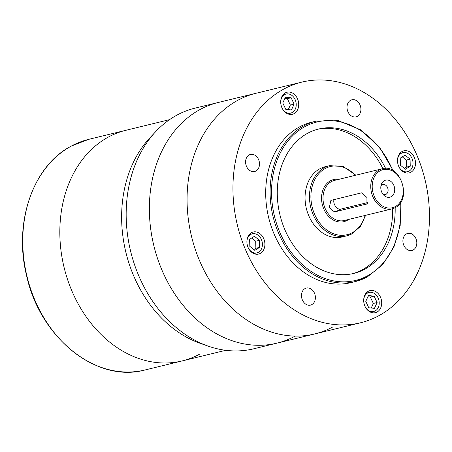 <?xml version="1.0" encoding="UTF-8"?>
<svg xmlns="http://www.w3.org/2000/svg" width="452" height="452" viewBox="0 0 452 452"><rect width="100%" height="100%" fill="white"/><g stroke="black" fill="none" stroke-linecap="round" stroke-linejoin="round"><path stroke-width="0.68" d="M295.049 336.175A123.859 96.53 -103.7 0 1 276.94 343.147A123.859 96.53 -103.7 0 1 157.245 257.595A123.859 96.53 -103.7 0 1 200.202 109.435A123.859 96.53 -103.7 0 1 218.31 102.463L195.111 108.118A123.859 96.53 76.3 0 0 176.998 115.085A123.859 96.53 76.3 0 0 155.827 131.492A123.859 96.53 76.3 0 0 130.639 251.306A123.859 96.53 76.3 0 0 208.106 346.102A123.859 96.53 76.3 0 0 253.736 348.797L276.94 343.147A123.859 96.53 -103.7 0 1 157.245 257.595A123.859 96.53 -103.7 0 1 200.202 109.435A123.859 96.53 -103.7 0 1 218.31 102.463L301.885 82.106A123.859 96.53 -103.7 0 1 421.58 167.658A123.859 96.53 -103.7 0 1 378.623 315.818A123.859 96.53 -103.7 0 1 360.515 322.79A123.859 96.53 -103.7 0 1 240.826 237.238A123.859 96.53 -103.7 0 1 283.777 89.078A123.859 96.53 -103.7 0 1 301.885 82.106M199.445 354.261A118.701 92.507 -103.7 0 1 182.088 360.939A118.701 92.507 -103.7 0 1 67.382 278.952A118.701 92.507 -103.7 0 1 108.548 136.967A118.701 92.507 -103.7 0 1 125.905 130.289L169.54 119.656M208.106 346.102L200.157 343.305A118.701 92.507 -103.7 0 1 125.91 252.453A118.701 92.507 -103.7 0 1 150.053 137.64L155.827 131.492M332.751 326.994A123.859 96.53 -103.7 0 1 314.643 333.966A123.859 96.53 -103.7 0 1 194.953 248.408A123.859 96.53 -103.7 0 1 237.905 100.248A123.859 96.53 -103.7 0 1 256.013 93.281A123.859 96.53 -103.7 0 0 237.905 100.248A123.859 96.53 -103.7 0 0 194.953 248.408A123.859 96.53 -103.7 0 0 314.643 333.966L360.515 322.79M182.088 360.939A118.701 92.507 -103.7 0 1 67.382 278.952A118.701 92.507 -103.7 0 1 108.548 136.967A118.701 92.507 -103.7 0 1 125.905 130.289L88.829 139.318A118.701 92.507 76.3 0 0 71.472 145.996A118.701 92.507 76.3 0 0 30.307 287.98A118.701 92.507 76.3 0 0 145.013 369.973L225.729 350.311M248.696 248.696A9.808 7.644 76.3 0 0 256.962 252.86A9.808 7.644 76.3 0 0 258.397 252.312A9.808 7.644 76.3 0 0 261.798 240.583A9.808 7.644 76.3 0 0 252.323 233.808A9.808 7.644 76.3 0 0 250.888 234.362A9.808 7.644 76.3 0 0 246.899 241.311M259.454 240.311L254.448 236.289L249.634 239.311L249.826 246.363L254.838 250.385L259.651 247.357L259.454 240.311L255.685 241.227L251.691 238.018M253.821 249.572L255.877 248.278L255.685 241.227M255.877 248.278L259.651 247.357M255.905 171.003A8.774 6.836 76.3 0 0 258.945 160.511A8.774 6.836 76.3 0 0 250.47 154.448A8.774 6.836 76.3 0 0 249.188 154.94A8.774 6.836 76.3 0 0 246.142 165.438A8.774 6.836 76.3 0 0 254.623 171.494A8.774 6.836 76.3 0 0 255.905 171.003M357.329 116.345A8.774 6.836 76.3 0 0 360.368 105.847A8.774 6.836 76.3 0 0 351.893 99.79A8.774 6.836 76.3 0 0 350.611 100.282A8.774 6.836 76.3 0 0 347.565 110.78A8.774 6.836 76.3 0 0 356.046 116.836A8.774 6.836 76.3 0 0 357.329 116.345M413.218 249.95A8.774 6.836 76.3 0 0 416.258 239.458A8.774 6.836 76.3 0 0 407.783 233.396A8.774 6.836 76.3 0 0 406.501 233.893A8.774 6.836 76.3 0 0 403.455 244.385A8.774 6.836 76.3 0 0 411.936 250.448A8.774 6.836 76.3 0 0 413.218 249.95M311.795 304.614A8.774 6.836 76.3 0 0 314.835 294.116A8.774 6.836 76.3 0 0 306.36 288.06A8.774 6.836 76.3 0 0 305.077 288.551A8.774 6.836 76.3 0 0 302.032 299.043A8.774 6.836 76.3 0 0 310.513 305.106A8.774 6.836 76.3 0 0 311.795 304.614M377.047 312.038A11.357 8.848 76.3 0 0 380.979 298.456A11.357 8.848 76.3 0 0 370.013 290.613A11.357 8.848 76.3 0 0 368.352 291.257A11.357 8.848 76.3 0 0 364.414 304.834A11.357 8.848 76.3 0 0 375.386 312.677A11.357 8.848 76.3 0 0 377.047 312.038M410.851 172.257A11.357 8.848 76.3 0 0 414.789 158.675A11.357 8.848 76.3 0 0 403.817 150.832A11.357 8.848 76.3 0 0 402.156 151.471A11.357 8.848 76.3 0 0 398.218 165.053A11.357 8.848 76.3 0 0 409.19 172.896A11.357 8.848 76.3 0 0 410.851 172.257M294.054 113.638A11.357 8.848 76.3 0 0 297.992 100.061A11.357 8.848 76.3 0 0 287.02 92.219A11.357 8.848 76.3 0 0 285.359 92.858A11.357 8.848 76.3 0 0 281.421 106.435A11.357 8.848 76.3 0 0 292.393 114.277A11.357 8.848 76.3 0 0 294.054 113.638M260.245 253.419A11.357 8.848 76.3 0 0 264.183 239.842A11.357 8.848 76.3 0 0 253.21 232A11.357 8.848 76.3 0 0 251.549 232.639A11.357 8.848 76.3 0 0 247.617 246.216A11.357 8.848 76.3 0 0 258.584 254.064A11.357 8.848 76.3 0 0 260.245 253.419M380.985 185.71A5.158 4.023 -103.7 0 1 382.008 184.868A5.158 4.023 -103.7 0 1 382.765 184.574A5.158 4.023 -103.7 0 1 387.754 188.139A5.158 4.023 -103.7 0 1 385.963 194.315A5.158 4.023 -103.7 0 1 385.206 194.603A5.158 4.023 -103.7 0 1 383.104 194.411M391.116 196.699A8.774 6.836 76.3 0 0 393.85 185.388A8.774 6.836 76.3 0 0 384.398 180.642A8.774 6.836 76.3 0 0 381.539 183.902A8.774 6.836 76.3 0 0 384.432 195.767A8.774 6.836 76.3 0 0 391.116 196.699M383.149 194.467A5.198 4.051 76.3 0 0 385.974 194.349A5.198 4.051 76.3 0 0 387.596 187.642A5.198 4.051 76.3 0 0 381.996 184.834A5.198 4.051 76.3 0 0 380.996 185.642M336.226 211.508C333.57 211.852 331.305 210.389 329.423 207.118L330.904 200.4L361.651 192.823L366.934 197.484L366.939 203.954L336.226 211.508L340.588 209.163L367.962 202.49M334.039 199.552A6.192 3.802 -118.3 0 0 334.446 204.411A6.192 3.802 -118.3 0 0 340.588 209.163M299.586 126.865A82.575 64.353 76.3 0 0 270.951 225.638A82.575 64.353 76.3 0 0 350.746 282.675L355.142 281.602A82.575 64.353 -103.7 0 1 275.347 224.571A82.575 64.353 -103.7 0 1 303.981 125.797A82.575 64.353 -103.7 0 1 316.055 121.147L311.66 122.221A82.575 64.353 76.3 0 0 299.586 126.865M385.596 168.398A74.314 57.918 76.3 0 0 318.637 129.018A74.314 57.918 76.3 0 0 307.772 133.199A74.314 57.918 76.3 0 0 282.003 222.096A74.314 57.918 76.3 0 0 353.814 273.426A74.314 57.918 76.3 0 0 364.685 269.245A74.314 57.918 76.3 0 0 395.161 207.666M352.554 273.714A74.314 57.918 76.3 0 0 362.171 269.855A74.314 57.918 76.3 0 0 392.658 208.705M382.895 168.624A74.314 57.918 76.3 0 0 317.389 129.34M319.88 168.771A36.126 28.154 76.3 0 0 307.354 211.982A36.126 28.154 76.3 0 0 342.266 236.933L346.661 235.865A36.126 28.154 -103.7 0 1 311.756 210.909A36.126 28.154 -103.7 0 1 324.282 167.698A36.126 28.154 -103.7 0 1 329.564 165.664L325.163 166.737A36.126 28.154 76.3 0 0 319.88 168.771M282.506 108.915A9.808 7.644 76.3 0 0 290.772 113.079A9.808 7.644 76.3 0 0 292.201 112.531A9.808 7.644 76.3 0 0 295.602 100.802A9.808 7.644 76.3 0 0 286.127 94.027A9.808 7.644 76.3 0 0 284.692 94.581A9.808 7.644 76.3 0 0 280.703 101.53M291.45 109.943L294.116 104.129L291.116 97.739L285.444 97.163L282.777 102.977L285.783 109.373L291.45 109.943M288.252 109.621L290.348 105.045L294.116 104.129M290.348 105.045L287.348 98.655L284.879 98.406M287.348 98.655L291.116 97.739M399.302 167.534A9.808 7.644 76.3 0 0 407.568 171.698A9.808 7.644 76.3 0 0 409.003 171.144A9.808 7.644 76.3 0 0 412.399 159.415A9.808 7.644 76.3 0 0 402.924 152.646A9.808 7.644 76.3 0 0 401.495 153.194A9.808 7.644 76.3 0 0 397.5 160.144M400.432 165.2L405.438 169.217L410.252 166.195L410.06 159.144L405.054 155.121L400.24 158.149L400.432 165.2M404.427 168.404L406.484 167.11L406.291 160.064L402.297 156.855M406.291 160.064L410.06 159.144M406.484 167.11L410.252 166.195M365.498 307.315A9.808 7.644 76.3 0 0 373.759 311.479A9.808 7.644 76.3 0 0 375.194 310.931A9.808 7.644 76.3 0 0 378.595 299.201A9.808 7.644 76.3 0 0 369.12 292.427A9.808 7.644 76.3 0 0 367.685 292.981A9.808 7.644 76.3 0 0 363.696 299.93M368.436 295.563L365.77 301.377L368.77 307.772L374.442 308.343L377.109 302.529L374.109 296.133L368.436 295.563M371.245 308.021L373.341 303.445L370.341 297.054L367.866 296.806M370.341 297.054L374.109 296.133M373.341 303.445L377.109 302.529M367.216 276.957A82.575 64.353 -103.7 0 1 355.142 281.602L367.312 276.918L382.641 264.686L393.912 247.041L400.189 225.508L400.947 201.925M392.805 170.494A81.541 63.551 76.3 0 0 305.01 126.588A81.541 63.551 76.3 0 0 279.573 231.757A81.541 63.551 76.3 0 0 367.448 275.861A81.541 63.551 76.3 0 0 400.596 202.49M348.633 219.446A21.673 16.893 -103.7 0 1 347.04 220.452A21.673 16.893 -103.7 0 1 323.683 208.728A21.673 16.893 -103.7 0 1 330.44 180.772A21.673 16.893 -103.7 0 1 338.859 179.337M334.486 180.399A20.645 16.086 76.3 0 0 331.469 181.563A20.645 16.086 76.3 0 0 324.31 206.253A20.645 16.086 76.3 0 0 344.254 220.514L392.014 208.88A20.645 16.086 -103.7 0 1 372.064 194.62A20.645 16.086 -103.7 0 1 379.222 169.929A20.645 16.086 -103.7 0 1 382.239 168.765L334.486 180.399M395.031 207.717A20.645 16.086 -103.7 0 1 392.014 208.88L395.127 207.683C412.512 199.688 400.489 163.099 382.239 168.765M380.245 170.72A19.611 15.283 76.3 0 0 374.132 196.015A19.611 15.283 76.3 0 0 395.263 206.62A19.611 15.283 76.3 0 0 401.382 181.325A19.611 15.283 76.3 0 0 380.245 170.72M351.944 233.831A36.126 28.154 -103.7 0 1 346.661 235.865L352.04 233.791L360.447 226.362L365.634 215.305M355.345 175.319A35.092 27.352 76.3 0 0 325.304 168.489A35.092 27.352 76.3 0 0 314.36 213.751A35.092 27.352 76.3 0 0 352.181 232.735A35.092 27.352 76.3 0 0 365.114 215.434M367.386 203.626L366.391 204.163M276.94 343.147L314.643 333.966M145.013 369.973C96.722 383.426 39.736 337.667 26.487 275.195C13.396 222.503 33.081 165.596 71.376 146.036L88.829 139.318M256.962 252.86L253.888 253.612M252.323 233.808L249.244 234.56M355.865 175.195L343.339 166.551L329.564 165.664M393.37 170.839L379.454 147.115L360.397 129.718L338.412 120.701L316.055 121.147M290.772 113.079L287.692 113.831M286.127 94.027L283.048 94.779M407.568 171.698L404.489 172.449M402.924 152.646L399.851 153.392M373.759 311.479L370.685 312.23M369.12 292.427L366.041 293.178"/></g></svg>
